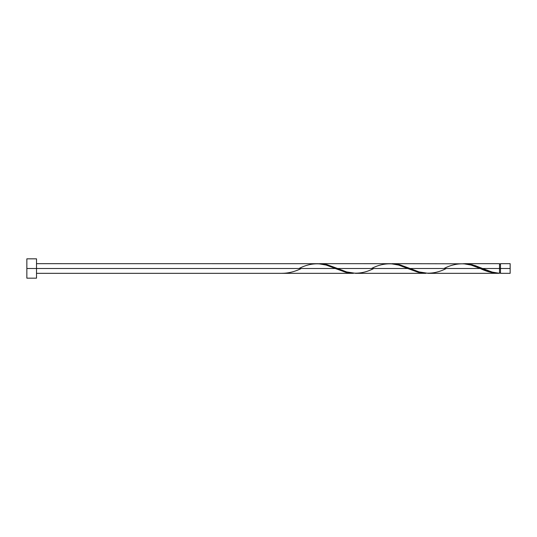 <?xml version="1.0" encoding="UTF-8"?>
<svg xmlns="http://www.w3.org/2000/svg" width="537" height="537" viewBox="0 0 537 537"><rect width="100%" height="100%" fill="white"/><g stroke="black" fill="none" stroke-linecap="round" stroke-linejoin="round"><path stroke-width="0.81" d="M510.15 273.333L510.15 263.667L510.15 268.5L500.484 268.5L500.484 263.667L500.484 273.333L510.15 273.333L510.15 268.5L482.555 268.5L492.241 272.098L499.517 273.306L499.517 263.667L499.517 268.5L500.484 268.5L500.484 273.333M26.85 278.166L26.85 258.834L26.85 278.166L36.516 278.166L36.516 268.5L26.85 268.5L335.242 268.5L36.516 268.5L36.516 258.834L36.516 278.166M36.516 273.333L353.38 273.333L345.613 272.279L326.194 265.083L318.26 263.687L36.516 263.667M298.995 268.5C311.091 262.264 323.173 262.264 335.242 268.5L346.472 272.494L353.38 273.333M428.17 273.333L498.363 273.333L489.885 272.084L480.232 268.5L410.06 268.5L419.108 271.917L428.17 273.333M390.795 263.687L399.689 264.721L410.06 268.5L480.232 268.5C486.67 271.662 493.094 273.266 499.517 273.306L498.363 273.333M355.675 273.333L425.875 273.333L418.108 272.279L407.737 268.5L337.565 268.5L346.613 271.917L355.675 273.333M318.3 263.687L327.194 264.721L337.565 268.5L407.737 268.5L418.967 272.494L425.875 273.333M463.29 263.687L472.184 264.721L482.555 268.5L499.517 268.5L499.517 273.306C493.859 272.816 488.2 271.212 482.555 268.5L475.352 265.681L467.297 263.815L391.923 263.667M443.985 268.5C456.081 262.264 468.163 262.264 480.232 268.5L471.184 265.083L463.25 263.687M319.428 263.667L390.755 263.687L398.689 265.083L407.737 268.5C395.668 262.264 383.586 262.264 371.49 268.5M282.032 273.306L282.032 273.306C288.456 273.266 294.88 271.662 301.317 268.5M480.232 268.5L480.816 268.742M446.307 268.5C434.211 274.736 422.129 274.736 410.06 268.5L398.83 264.506L390.775 263.694M373.812 268.5C361.716 274.736 349.634 274.736 337.565 268.5L326.335 264.506L318.28 263.694M499.517 272.85L500.484 272.85M464.418 263.667L499.517 263.667M26.85 258.834L36.516 258.834M499.517 264.15L500.484 264.15M500.484 263.667L510.15 263.667"/></g></svg>
